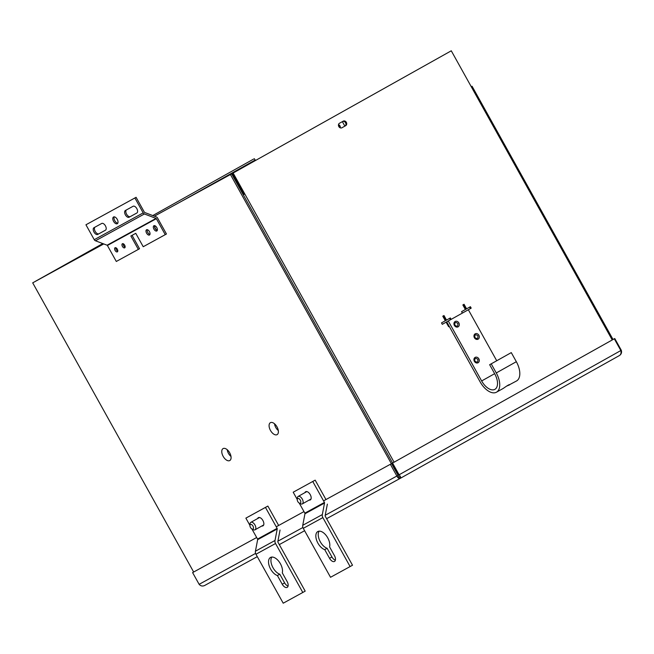 <?xml version="1.0" encoding="UTF-8"?>
<svg xmlns="http://www.w3.org/2000/svg" width="654" height="654" viewBox="0 0 654 654"><rect width="100%" height="100%" fill="white"/><g stroke="black" fill="none" stroke-linecap="round" stroke-linejoin="round"><path stroke-width="0.98" d="M341.952 127.751A2.567 2.158 -118.7 0 1 341.936 127.759A2.567 2.158 -118.7 0 1 338.821 126.565A2.567 2.158 -118.7 0 1 339.459 123.263L343.219 121.162A2.567 2.158 -118.7 0 1 343.236 121.145A2.567 2.158 -118.7 0 1 346.35 122.355A2.567 2.158 -118.7 0 1 345.713 125.65L341.919 127.775M612.226 339.966L471.256 86.704L472.074 86.246L471.256 86.704L451.276 50.799L233.135 173.024L244.792 193.968L243.296 194.81L244.792 193.968L394.084 462.198M397.918 475.442L398.915 477.232L400.305 476.447M35.398 281.326L102.792 243.566L35.398 281.326M253.539 159.102L152.774 215.558L253.539 159.102M451.129 319.373L446.535 321.94L449.241 326.395L448.644 326.738L446.11 322.185L442.3 324.327L441.499 322.896L445.317 320.754L442.783 316.201L443.984 315.53L446.519 320.084L450.336 317.942L451.129 319.373L446.535 321.94M471.199 308.132L466.604 310.707L471.199 308.132L470.398 306.701L465.803 309.268L463.277 304.723M462.362 313.07L466.179 310.944L462.362 313.078L461.569 311.647L465.386 309.514L462.852 304.96L464.054 304.282L466.588 308.835M254.316 158.677L255.101 160.083M449.56 318.375L450.353 319.798M446.519 320.084L445.734 320.509L443.208 315.964M446.11 322.185L442.292 324.319M449.069 326.493L448.644 326.73M233.135 173.024L451.276 50.799M232.358 173.449L244.016 194.401M341.797 127.832L344.936 126.075A2.567 2.158 61.3 0 0 345.614 122.87A2.567 2.158 61.3 0 0 342.598 121.505M469.621 307.135L470.414 308.557M229.685 452.789A6.851 3.72 -119.3 0 0 223.267 448.505A6.851 3.72 -119.3 0 0 223.161 456.361A6.851 3.72 -119.3 0 0 229.955 460.441A6.851 3.72 -119.3 0 0 229.685 452.789M227.224 449.715A6.254 3.393 -119.3 0 0 228.467 453.394A6.254 3.393 -119.3 0 0 230.993 456.435M277.002 426.874A6.851 3.72 -119.3 0 0 270.576 422.59A6.851 3.72 -119.3 0 0 270.478 430.446A6.851 3.72 -119.3 0 0 277.263 434.526A6.851 3.72 -119.3 0 0 277.002 426.874M274.541 423.8A6.254 3.393 -119.3 0 0 275.775 427.479A6.254 3.393 -119.3 0 0 278.302 430.52M32.7 282.847L103.741 243.934L32.7 282.847L193.658 572.021L192.603 572.602L256.662 537.514M154.409 216.18L230.437 174.536L391.386 463.711M392.588 463.04L231.639 173.866L230.437 174.536M231.639 173.866L154.393 216.172M154.965 225.761A2.567 1.398 -119.3 0 0 155.325 228.385A2.567 1.398 -119.3 0 0 157.377 230.036M255.591 553.407L199.135 584.333C200.672 586.041 202.47 586.442 204.522 585.559L257.3 556.644L204.522 585.559M620.826 350.536L621.3 350.266C621.938 352.481 621.341 354.223 619.501 355.498L619.518 355.49C620.924 354.468 621.365 352.817 620.834 350.544L399.095 474.788L392.563 463.057L613.526 339.238L391.787 463.49L398.311 475.213L399.095 474.788C400.534 476.545 401 477.69 400.493 478.213L326.608 518.687L400.461 478.238M399.7 476.791L400.493 478.213C399.038 478.785 397.836 478.049 396.88 476.022L398.082 475.344L391.55 463.612L390.348 464.291L396.88 476.022L325.218 515.27M193.077 572.332L193.641 572.005M276.241 526.789L303.979 511.6M323.558 500.874L390.348 464.291M199.135 584.333L192.603 572.602M614.302 338.813L620.834 350.544M614.768 338.543L613.027 339.491L614.768 338.543L621.3 350.266M193.069 572.324L193.649 572.013M391.787 463.49L392.563 463.057M448.276 320.991L468.346 309.751L446.715 321.85L448.276 320.991L481.646 380.955A13.709 7.447 60.7 0 0 494.882 389.343A13.709 7.447 60.7 0 0 494.71 373.802L489.65 364.711L491.211 363.853L496.272 372.952A16.988 9.23 60.7 0 1 496.484 392.196L503.343 388.362C507.774 385.231 509.858 384.053 509.613 384.846L506.425 386.187M474.371 361.327A3.049 2.559 -118.7 0 1 475.123 357.411A3.049 2.559 -118.7 0 1 478.842 358.825A3.049 2.559 -118.7 0 1 478.09 362.741A3.049 2.559 -118.7 0 1 474.371 361.327M477.837 359.381C475.548 357.632 474.542 358.188 474.829 361.065C477.118 362.823 478.123 362.259 477.837 359.381M474.412 337.75A3.049 2.559 -118.7 0 1 475.164 333.834A3.049 2.559 -118.7 0 1 478.883 335.249A3.049 2.559 -118.7 0 1 478.131 339.164A3.049 2.559 -118.7 0 1 474.412 337.75M477.878 335.804C475.589 334.055 474.583 334.611 474.869 337.489C477.158 339.246 478.164 338.682 477.878 335.804M454.391 325.422A3.049 2.559 -118.7 0 1 455.135 321.498A3.049 2.559 -118.7 0 1 458.855 322.913A3.049 2.559 -118.7 0 1 458.102 326.837A3.049 2.559 -118.7 0 1 454.391 325.422M457.849 323.477C455.56 321.719 454.563 322.283 454.841 325.161C457.138 326.918 458.135 326.354 457.849 323.477M446.715 321.85L480.093 381.813A16.988 9.23 60.7 0 0 496.484 392.196M468.346 309.751L496.721 360.746M510.136 384.38L516.554 380.955A16.988 9.23 -119.3 0 0 516.341 361.703L511.281 352.612L489.65 364.711M511.281 352.612L491.211 363.853M249.934 525.464L250.016 523.977A4.276 2.322 60.7 0 1 250.834 522.358A4.276 2.322 60.7 0 1 254.962 524.974A4.276 2.322 60.7 0 1 255.011 529.814A4.276 2.322 60.7 0 1 253.204 529.666L251.896 528.963A2.632 1.431 60.7 0 1 250.466 527.451A2.632 1.431 60.7 0 1 249.934 525.464A2.632 1.431 60.7 0 1 251.079 524.385A2.632 1.431 60.7 0 1 252.975 526.078A2.632 1.431 60.7 0 1 253.409 528.555A2.632 1.431 60.7 0 1 251.896 528.963L257.537 539.076L277.116 528.35L265.459 507.414L245.879 518.131L249.934 525.415M297.243 499.55L297.333 498.062A4.276 2.322 60.7 0 1 298.15 496.443A4.276 2.322 60.7 0 1 302.271 499.059A4.276 2.322 60.7 0 1 302.328 503.899A4.276 2.322 60.7 0 1 300.521 503.752L299.205 503.049A2.632 1.431 60.7 0 1 297.783 501.536A2.632 1.431 60.7 0 1 297.243 499.55A2.632 1.431 60.7 0 1 298.396 498.471A2.632 1.431 60.7 0 1 300.284 500.163A2.632 1.431 60.7 0 1 300.717 502.64A2.632 1.431 60.7 0 1 299.205 503.049M156.813 230.985A3 1.627 60.7 0 1 153.935 229.153A3 1.627 60.7 0 1 153.894 225.753A3 1.627 60.7 0 1 153.903 225.744A3 1.627 60.7 0 1 156.78 227.576A3 1.627 60.7 0 1 156.821 230.976A3 1.627 60.7 0 1 156.813 230.985M154.63 225.663A3 1.627 -119.3 0 0 155.137 228.491A3 1.627 -119.3 0 0 157.287 230.396M149.472 235.007A3 1.627 60.7 0 1 146.594 233.176A3 1.627 60.7 0 1 146.553 229.775A3 1.627 60.7 0 1 146.561 229.767A3 1.627 60.7 0 1 149.439 231.598A3 1.627 60.7 0 1 149.48 234.999A3 1.627 60.7 0 1 149.472 235.007M147.289 229.677A3 1.627 -119.3 0 0 147.796 232.505A3 1.627 -119.3 0 0 149.946 234.418M124.693 247.85A2.354 1.275 60.7 0 1 122.429 246.411A2.354 1.275 60.7 0 1 122.396 243.738A2.354 1.275 60.7 0 1 122.396 243.729A2.354 1.275 60.7 0 1 124.661 245.168A2.354 1.275 60.7 0 1 124.693 247.841A2.354 1.275 60.7 0 1 124.693 247.85M123.173 243.721A2.354 1.275 -119.3 0 0 125.118 247.187M117.344 251.872A2.354 1.275 60.7 0 1 115.088 250.433A2.354 1.275 60.7 0 1 115.055 247.76A2.354 1.275 60.7 0 1 115.055 247.752A2.354 1.275 60.7 0 1 117.319 249.19A2.354 1.275 60.7 0 1 117.352 251.864A2.354 1.275 60.7 0 1 117.344 251.872M115.832 247.743A2.354 1.275 -119.3 0 0 117.777 251.21M117.287 223.717A3.85 2.093 60.7 0 1 113.583 221.371A3.85 2.093 60.7 0 1 113.526 216.997A3.85 2.093 60.7 0 1 113.534 216.989A3.85 2.093 60.7 0 1 117.238 219.343A3.85 2.093 60.7 0 1 117.295 223.717A3.85 2.093 60.7 0 1 117.287 223.717M114.229 216.842A3.85 2.093 -119.3 0 0 114.785 220.709A3.85 2.093 -119.3 0 0 117.785 223.194M135.762 233.323L143.226 246.722L165.249 234.663L156.347 218.673L107.403 245.479L116.306 261.469L138.329 249.403L130.865 235.996L135.762 233.323M107.403 245.479A0.548 0.458 61.3 0 0 107.101 245.209L156.044 218.403L144.411 213.972A2.183 1.839 -118.7 0 1 143.185 212.885L134.887 197.974L136.089 197.304L144.387 212.215A0.548 0.458 61.3 0 0 144.697 212.493L156.331 216.915A2.183 1.839 61.3 0 1 157.549 218.003L166.451 233.985L165.249 234.663M132.075 235.342L139.531 248.733L138.329 249.403M134.887 197.974L85.944 224.78L94.241 239.699A2.183 1.839 61.3 0 0 95.468 240.786L107.101 245.209M85.944 224.78L136.089 197.304M101.705 223.464A3.85 2.093 60.7 0 1 105.417 225.818A3.85 2.093 60.7 0 1 105.466 230.192A3.85 2.093 60.7 0 1 105.457 230.2L97.708 234.443A3.85 2.093 60.7 0 1 94.004 232.088A3.85 2.093 60.7 0 1 93.947 227.715A3.85 2.093 60.7 0 1 93.955 227.715L101.705 223.464M129.116 217.242A3.85 2.093 60.7 0 1 125.404 214.888A3.85 2.093 60.7 0 1 125.355 210.514A3.85 2.093 60.7 0 1 125.364 210.506L133.114 206.263A3.85 2.093 60.7 0 1 136.817 208.618A3.85 2.093 60.7 0 1 136.874 212.991A3.85 2.093 60.7 0 1 136.866 213L129.116 217.242L137.005 212.902M95.01 227.134A3.85 2.093 -119.3 0 0 95.28 231.549A3.85 2.093 -119.3 0 0 98.909 233.772L105.605 230.102M126.418 209.934A3.85 2.093 -119.3 0 0 126.68 214.349A3.85 2.093 -119.3 0 0 130.31 216.572M270.625 569.103A10.276 5.584 60.7 0 1 270.494 557.461A10.276 5.584 60.7 0 1 280.411 563.74A10.276 5.584 60.7 0 1 282.291 572.855L287.122 581.537A5.134 2.788 60.7 0 1 287.188 587.357A5.134 2.788 60.7 0 1 282.226 584.218L277.394 575.536A10.276 5.584 60.7 0 1 270.625 569.103M271.851 557.061A10.276 5.584 -119.3 0 0 273.02 567.762A10.276 5.584 -119.3 0 0 279.798 574.196L277.394 575.536M257.643 518.548A4.709 2.559 60.7 0 1 258.363 517.641A4.709 2.559 60.7 0 1 262.908 520.519A4.709 2.559 60.7 0 1 262.965 525.857A4.709 2.559 60.7 0 1 261.821 526.004M283.215 603.201L302.794 592.475L275.538 543.515A4.096 3.442 -118.7 0 1 275.007 540.49L277.222 528.955L257.643 539.681L255.428 551.216A4.096 3.442 61.3 0 0 255.959 554.24L283.215 603.201M279.798 574.196L284.629 582.878A5.134 2.788 -119.3 0 0 288.062 586.107M302.794 592.475L305.189 591.134L277.942 542.166A0.826 0.687 61.3 0 1 277.836 541.561L280.043 530.034M278.653 525.464L267.862 506.065L265.459 507.414M277.116 528.35A0.826 0.687 -118.7 0 1 277.222 528.955M257.643 539.681A0.826 0.687 61.3 0 0 257.537 539.076M245.879 518.131L267.862 506.065M157.025 228.066A2.191 1.194 60.7 0 1 156.715 227.592A2.191 1.194 60.7 0 1 156.486 227.102M232.669 175.713L233.396 175.321M233.323 176.907A2.052 1.112 60.7 0 1 234.99 178.24L240.656 188.417L239.953 188.802M339.524 127.407A2.191 1.839 61.3 0 0 338.47 125.486M340.186 127.816A2.191 1.839 61.3 0 0 338.478 124.718M232.628 175.648L233.355 175.256M344.854 126.116L342.361 121.636M232.562 173.817L231.835 174.217M255.322 159.96L181.305 201.432L255.125 160.067A2.052 1.717 61.3 0 0 255.134 160.058A2.052 1.717 61.3 0 0 255.125 160.067L255.322 159.96M317.934 543.188A10.276 5.584 60.7 0 1 317.803 531.547A10.276 5.584 60.7 0 1 327.719 537.825A10.276 5.584 60.7 0 1 329.6 546.94L334.439 555.622A5.134 2.788 60.7 0 1 334.496 561.443A5.134 2.788 60.7 0 1 329.542 558.303L324.711 549.622A10.276 5.584 60.7 0 1 317.934 543.188M319.16 531.146A10.276 5.584 -119.3 0 0 320.337 541.847A10.276 5.584 -119.3 0 0 327.106 548.281L324.711 549.622M304.952 492.634A4.709 2.559 60.7 0 1 305.68 491.726A4.709 2.559 60.7 0 1 310.225 494.604A4.709 2.559 60.7 0 1 310.282 499.942A4.709 2.559 60.7 0 1 309.129 500.089M330.523 577.286L350.103 566.568L322.855 517.6A4.096 3.442 -118.7 0 1 322.324 514.575L324.531 503.04L304.952 513.766L302.745 525.301A4.096 3.442 61.3 0 0 303.276 528.326L330.523 577.286M327.106 548.281L331.938 556.963A5.134 2.788 -119.3 0 0 335.371 560.192M350.103 566.568L352.506 565.22L325.251 516.251A0.826 0.687 61.3 0 1 325.144 515.646L327.36 504.12M325.97 499.55L315.171 480.15L293.196 492.217L297.251 499.501M304.952 513.766A0.826 0.687 61.3 0 0 304.846 513.161L324.425 502.436L312.767 481.499M324.425 502.436A0.826 0.687 -118.7 0 1 324.531 503.04M299.23 503.065L304.846 513.161M293.196 492.217L315.171 480.15M344.936 126.075L345.713 125.65M304.617 530.729L279.291 544.602L304.617 530.729M619.501 355.498L400.501 478.213L619.518 355.49M302.908 527.492L277.909 541.185M516.341 361.703L496.272 372.952M481.646 380.955L494.645 373.679M144.411 213.972L95.468 240.786M143.185 212.885L94.241 239.699M97.708 234.443L98.909 233.772M275.538 543.515L255.959 554.24M284.629 582.878L282.226 584.218M275.007 540.49L255.428 551.216M234.009 176.425L233.29 176.833M322.855 517.6L303.276 528.326M331.938 556.963L329.542 558.303M322.324 514.575L302.745 525.301M613.043 339.508L472.074 86.246M255.011 529.814L263.693 524.949M250.834 522.358L259.515 517.494M302.328 503.899L311.002 499.035M298.15 496.443L306.824 491.579"/></g></svg>
